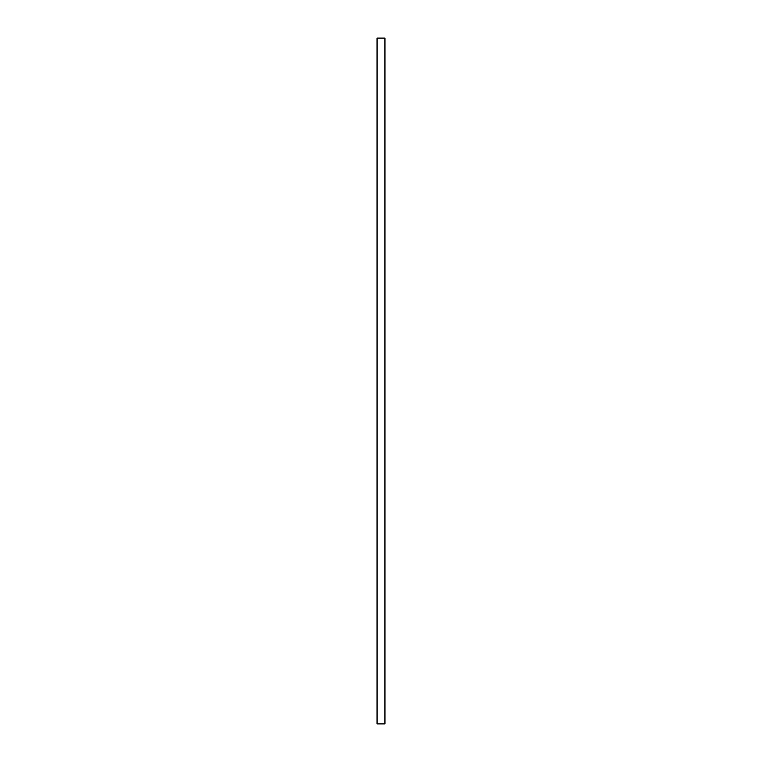 <?xml version="1.0" encoding="UTF-8"?>
<svg xmlns="http://www.w3.org/2000/svg" width="762" height="762" viewBox="0 0 762 762"><rect width="100%" height="100%" fill="white"/><g stroke="black" fill="none" stroke-linecap="round" stroke-linejoin="round"><path stroke-width="1.14" d="M384.943 723.9L384.943 38.1L377.057 38.1L377.057 723.9L384.943 723.9"/></g></svg>
